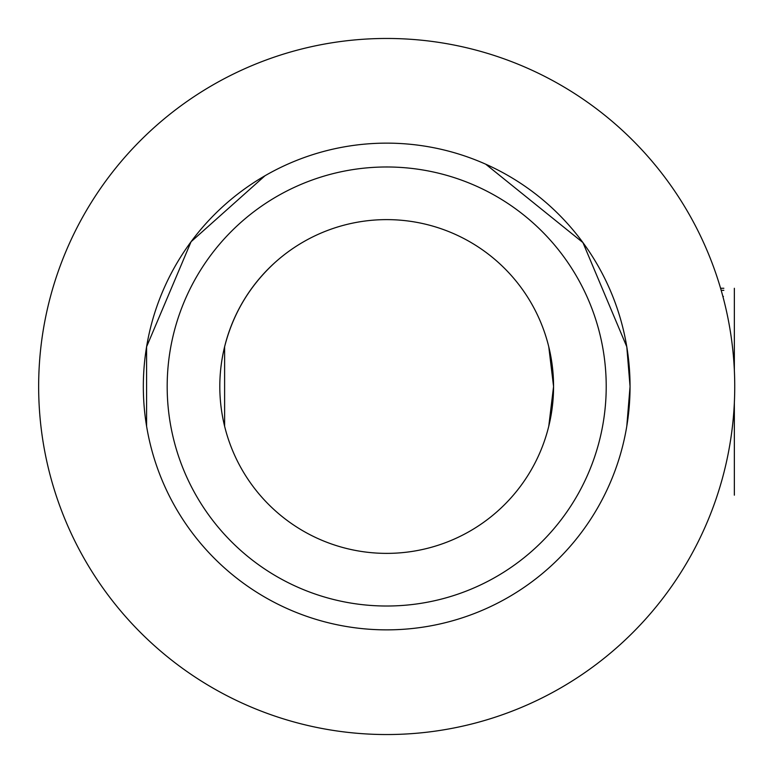 <?xml version="1.0" encoding="UTF-8"?>
<svg xmlns="http://www.w3.org/2000/svg" width="773" height="773" viewBox="0 0 773 773"><rect width="100%" height="100%" fill="white"/><g stroke="black" fill="none" stroke-linecap="round" stroke-linejoin="round"><path stroke-width="1.16" d="M38.65 386.5A348.043 348.043 0 0 1 560.715 85.088A348.043 348.043 0 0 1 560.715 687.912A348.043 348.043 0 0 1 38.65 386.5M548.772 426.232L553.565 386.5L548.772 346.768M274.28 263.168C249.476 286.126 232.915 313.993 224.614 346.768L224.614 426.232M606.216 386.5A219.522 219.522 0 0 1 276.937 576.61A219.522 219.522 0 0 1 276.937 196.39A219.522 219.522 0 0 1 606.216 386.5M553.565 386.5A166.871 166.871 0 0 0 303.258 241.978A166.871 166.871 0 0 0 303.258 531.022A166.871 166.871 0 0 0 553.565 386.5A166.871 166.871 0 0 0 303.258 241.978A166.871 166.871 0 0 0 303.258 531.022A166.871 166.871 0 0 0 553.565 386.5M146.599 426.232L146.599 346.768L191.066 241.736L265.013 175.742M485.724 164.195L582.929 242.577L626.787 346.768L630.053 386.5L626.787 426.232M630.053 386.5A243.36 243.36 0 0 1 265.013 597.258A243.36 243.36 0 0 1 265.013 175.742A243.36 243.36 0 0 1 630.053 386.5M734.35 303.644L734.35 296.446L734.35 303.644M734.35 440.465L734.35 462.061L734.35 440.465M734.35 323.858L734.35 353.271L734.35 323.858M734.35 425.865L734.35 402.868L734.35 425.865M734.35 484.893L734.35 474.603L734.35 484.893M734.35 449.036L734.35 442.185L734.35 449.036M734.35 360.266L734.35 369.513L734.35 360.266M734.35 299.798L734.35 290.542L734.35 299.798M734.35 465.356L734.35 474.603L734.35 465.356M734.35 495.174L734.35 402.868L734.35 495.174M734.35 370.132L734.35 289.517L734.35 370.132M734.35 288.281L734.35 315.017L734.35 288.281M734.35 290.339L734.35 312.959L734.35 290.339M734.35 414.454L734.35 410.85L734.35 414.454M734.35 290.542L734.35 319.326L734.35 290.542M721.19 290.339L723.837 290.339M720.591 288.281L723.837 288.281M722.881 296.446L723.422 296.446"/></g></svg>
